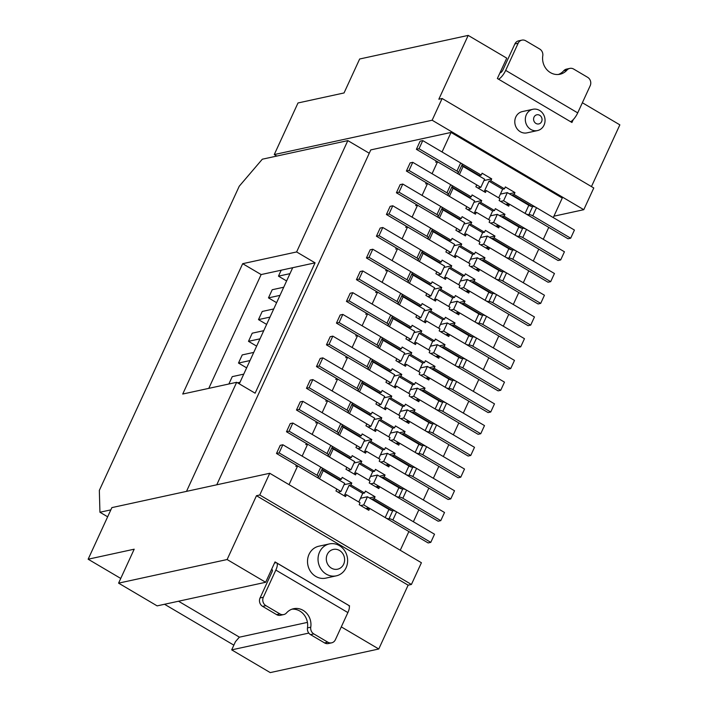 <?xml version="1.0" encoding="UTF-8"?>
<svg xmlns="http://www.w3.org/2000/svg" width="708" height="708" viewBox="0 0 708 708"><rect width="100%" height="100%" fill="white"/><g stroke="black" fill="none" stroke-linecap="round" stroke-linejoin="round"><path stroke-width="1.06" d="M227.118 559.532L118.581 583.144L157.132 605.88L265.659 582.277L227.118 559.532L256.473 495.715L259.756 494.998L411.419 584.463L408.127 585.171L378.771 648.997L341.291 626.881M259.756 494.998L269.748 473.271L111.882 507.609L88.146 559.214L134.193 549.196L118.581 583.144M411.419 584.463L421.41 562.736L269.748 473.271M256.473 495.715L408.127 585.171M308.794 633.094L231.693 649.864L270.244 672.6L378.771 648.997M265.659 582.277L275.031 561.904L349.593 605.889L349.31 606.499M329.362 543.921L318.839 546.213A16.337 14.726 77.7 0 0 307.599 559.674A16.337 14.726 77.7 0 0 315.75 576.427A16.337 14.726 77.7 0 0 325.777 578.135L336.3 575.843A16.337 14.726 -102.3 0 1 326.273 574.144A16.337 14.726 -102.3 0 1 318.122 557.382A16.337 14.726 -102.3 0 1 329.362 543.921A16.337 14.726 -102.3 0 1 339.389 545.629A16.337 14.726 -102.3 0 1 347.539 562.382A16.337 14.726 -102.3 0 1 336.3 575.843M231.693 649.864L235.437 641.714L239.286 637.209L307.422 622.394M178.513 601.225L239.454 637.173M262.615 606.367L276.624 614.633L279.908 613.916L265.898 605.65L262.615 606.367A6.222 5.611 -102.3 0 1 260.057 597.959L271.925 572.153A3.115 1.035 -59.5 0 0 272.191 569.763A3.115 1.035 -59.5 0 0 271.854 569.728L271.385 569.825M331.654 642.829L328.362 643.545A6.222 5.611 -102.3 0 1 324.538 642.899L327.831 642.183A6.222 5.611 77.7 0 0 331.654 642.829A6.222 5.611 77.7 0 0 335.38 639.731L347.876 612.579A9.337 3.098 -59.5 0 0 348.672 605.393L276.633 562.904A9.337 3.098 120.5 0 0 275.633 562.798L274.509 563.037M276.633 562.904A9.337 3.098 120.5 0 1 275.837 570.082L263.341 597.242A6.222 5.611 77.7 0 0 265.898 605.65M327.831 642.183L313.821 633.917L310.529 634.634A6.222 5.611 -102.3 0 1 307.476 627.899A15.558 14.027 77.7 0 0 291.935 609.181M279.908 613.916A6.222 5.611 77.7 0 0 283.731 614.562A6.222 5.611 77.7 0 0 286.536 612.898A15.558 14.027 -102.3 0 1 293.563 608.721A15.558 14.027 -102.3 0 1 310.759 627.182A6.222 5.611 77.7 0 0 313.821 633.917M283.731 614.562L280.439 615.279A6.222 5.611 -102.3 0 1 276.624 614.633M310.529 634.634L324.538 642.899M88.146 559.214L120.741 578.436M164.539 604.269L233.861 645.156M573.259 119.608L571.931 122.493L497.37 78.508L506.742 58.136L468.192 35.4L359.655 59.003L344.044 92.952L297.997 102.97L274.261 154.565L432.137 120.227L583.79 209.692L593.782 187.965L442.128 98.501L432.137 120.227M107.651 516.805L99.934 512.247L99.341 490.387L239.242 186.222L262.323 159.203L276.793 156.061L274.261 154.565M276.793 156.061L347.832 140.609L369.249 153.238M553.913 216.188L583.79 209.692M216.754 484.803L370.788 149.901L451.04 132.44L562.258 198.045L553.275 217.577M347.832 140.609L296.617 251.951L315.069 262.836L255.119 393.188L236.667 382.302L186.496 491.387M236.667 382.302L182.726 394.037L242.685 263.686L296.617 251.951M99.934 512.247L110.837 509.875M315.069 262.836L261.137 274.562L208.789 388.365M292.705 267.704L239.286 383.851M261.137 274.562L242.685 263.686M500.627 201.399L503.592 200.753L509.556 204.276M525.672 213.754A3.115 0.867 -155.3 0 0 528.92 214.63A3.115 0.867 24.7 0 1 532.761 215.843L570.675 238.207L568.046 238.773L548.753 227.401M509.025 204.391L508.123 203.851L505.689 204.382M437.517 161.778L416.384 149.317L419.021 148.742L456.934 171.106A3.115 0.867 24.7 0 1 458.448 172.699A3.115 0.867 24.7 0 1 458.147 172.885A3.115 0.867 -155.3 0 0 457.846 173.079A3.115 0.867 -155.3 0 0 458.828 174.327M476.714 184.903L480.838 187.337L477.882 187.983M432.066 173.699L437.553 161.778L435.703 162.176L436.234 161.026M461.899 165.194L479.387 175.504L481.228 175.106L482.095 173.203L491.706 178.876L490.83 180.77L488.989 181.177L502.636 189.222L504.477 188.824L505.353 186.921L514.955 192.585L514.088 194.488L512.238 194.895L531.867 206.471M479.166 175.991L479.387 175.504M543.284 239.304L548.762 227.374L509.583 204.267L508.716 206.17L499.105 200.506L499.981 198.603L486.334 190.549L485.458 192.452L475.856 186.788L476.732 184.885L437.553 161.778M400.259 550.258L408.87 531.54L369.691 508.433L368.815 510.326L359.213 504.662L360.08 502.76L346.433 494.715L345.557 496.609L335.955 490.945L336.831 489.042L297.652 465.935L295.811 466.333L296.333 465.191M413.375 521.743L418.862 509.813L379.683 486.706L378.807 488.6L369.204 482.936L370.072 481.033L356.425 472.988L355.549 474.891L345.946 469.218L346.823 467.324L307.644 444.208L305.803 444.606L306.325 443.465M423.366 500.016L428.853 488.086L389.674 464.979L388.798 466.882L379.196 461.209L380.072 459.315L366.417 451.262L365.549 453.164L355.938 447.491L356.814 445.598L317.635 422.481L315.795 422.888L316.326 421.738M433.358 478.289L438.845 466.36L399.666 443.252L398.79 445.155L389.188 439.482L390.064 437.588L376.408 429.535L375.541 431.438L365.93 425.774L366.806 423.871L327.627 400.755L325.786 401.162L326.317 400.011M443.35 456.563L448.837 444.633L409.658 421.526L408.781 423.428L399.179 417.764L400.055 415.861L386.409 407.808L385.533 409.711L375.921 404.047L376.798 402.144L337.619 379.037L335.778 379.435L336.309 378.284M453.341 434.836L458.828 422.906L419.649 399.799L418.782 401.702L409.171 396.038L410.047 394.135L396.4 386.081L395.524 387.984L385.922 382.32L386.789 380.417L347.61 357.31L345.769 357.708L346.3 356.558M463.333 413.109L468.82 401.179L429.641 378.072L428.774 379.975L419.163 374.311L420.039 372.408L406.392 364.354L405.516 366.257L395.914 360.593L396.79 358.69L357.611 335.583L355.761 335.981L356.292 334.831M473.333 391.382L478.82 379.461L439.641 356.345L438.765 358.248L429.154 352.584L430.03 350.681L416.384 342.628L415.507 344.531L405.905 338.866L406.781 336.964L367.602 313.856L365.762 314.255L366.284 313.104M483.325 369.656L488.812 357.735L449.633 334.619L448.757 336.521L439.155 330.857L440.022 328.954L426.375 320.901L425.499 322.804L415.897 317.14L416.773 315.237L377.594 292.13L375.753 292.528L376.275 291.377M493.317 347.938L498.804 336.008L459.625 312.892L458.749 314.794L449.146 309.131L450.022 307.228L436.367 299.183L435.491 301.077L425.889 295.413L426.765 293.51L387.586 270.403L385.745 270.801L386.276 269.651M503.308 326.211L508.795 314.281L469.616 291.174L468.74 293.068L459.138 287.404L460.014 285.501L446.359 277.456L445.491 279.35L435.88 273.686L436.756 271.784L397.577 248.676L395.737 249.074L396.268 247.933M513.3 304.484L518.787 292.554L479.608 269.447L478.732 271.341L469.13 265.677L470.006 263.774L456.35 255.73L455.483 257.632L445.872 251.959L446.748 250.066L407.569 226.949L405.728 227.356L406.259 226.206M523.292 282.757L528.779 270.828L489.6 247.72L488.724 249.623L479.121 243.95L479.997 242.056L466.351 234.003L465.475 235.906L455.864 230.233L456.74 228.339L417.561 205.223L415.72 205.63L416.251 204.479M533.283 261.031L538.77 249.101L499.591 225.994L498.724 227.896L489.113 222.224L489.989 220.33L476.342 212.276L475.466 214.179L465.864 208.515L466.731 206.612L427.552 183.496L425.712 183.903L426.243 182.752M535.921 207.364L514.088 194.488M512.017 195.373L512.238 194.895M509.583 204.267L507.742 204.665L508.123 203.851M570.675 238.207L574.427 230.056L536.514 207.692L532.761 215.843M503.592 200.753L507.335 192.611L528.823 205.285A3.115 0.867 -155.3 0 0 532.664 206.488A3.115 0.867 24.7 0 1 536.514 207.692M507.335 192.611L500.388 194.125M509.371 193.806L514.955 192.585M451.217 185.027L471.236 196.833L472.103 194.93L481.714 200.594L480.838 202.497L494.485 210.55L495.361 208.648L504.963 214.312L504.087 216.214L525.929 229.091M521.876 228.197L502.246 216.613L502.025 217.099M504.087 216.214L502.246 216.613M499.034 226.118L498.131 225.578L497.751 226.392L499.591 225.994L493.6 222.48L497.343 214.338L490.396 215.843M495.689 226.109L498.131 225.578M490.635 223.126L493.6 222.48M515.672 235.481A3.115 0.867 -155.3 0 0 518.929 236.357A3.115 0.867 24.7 0 1 522.769 237.561L560.683 259.933L558.054 260.5L538.761 249.119M504.963 214.312L499.37 215.533M441.226 206.754L461.235 218.56L462.112 216.657L471.723 222.321L470.847 224.224L484.493 232.277L485.369 230.374L494.972 236.038L494.095 237.941L515.928 250.818M422.065 195.426L427.552 183.496L406.392 171.044L409.029 170.469L446.943 192.833A3.115 0.867 24.7 0 1 448.447 194.426A3.115 0.867 24.7 0 1 448.155 194.612A3.115 0.867 -155.3 0 0 447.854 194.806A3.115 0.867 -155.3 0 0 448.837 196.054M511.884 249.915L492.255 238.339L492.033 238.826M494.095 237.941L492.255 238.339M489.042 247.835L488.131 247.304L487.759 248.119L489.6 247.72L483.608 244.207L487.352 236.056L480.396 237.569M485.697 247.835L488.131 247.304M480.644 244.853L483.608 244.207M505.68 257.208A3.115 0.867 -155.3 0 0 508.937 258.084A3.115 0.867 24.7 0 1 512.778 259.287L550.691 281.651L548.063 282.226L528.77 270.845M494.972 236.038L489.378 237.26M431.225 228.48L451.244 240.286L452.12 238.384L461.722 244.048L460.855 245.95L474.502 254.004L475.378 252.101L484.98 257.765L484.104 259.668L505.937 272.545M412.074 217.152L417.561 205.223L396.4 192.771L399.029 192.195L436.951 214.559A3.115 0.867 24.7 0 1 438.456 216.144A3.115 0.867 24.7 0 1 438.163 216.338A3.115 0.867 -155.3 0 0 437.863 216.533A3.115 0.867 -155.3 0 0 438.845 217.781M501.892 271.642L482.263 260.066L482.042 260.544M484.104 259.668L482.263 260.066M479.05 269.562L478.139 269.031L477.767 269.845L479.608 269.447M475.705 269.562L478.139 269.031M470.652 266.58L473.617 265.934L479.573 269.447M495.689 278.925A3.115 0.867 -155.3 0 0 498.945 279.81A3.115 0.867 24.7 0 1 502.786 281.014L540.7 303.378L538.071 303.953L518.778 292.572M484.98 257.765L479.387 258.986M421.233 250.207L441.252 262.013L442.128 260.11L451.731 265.774L450.854 267.677L464.51 275.731L465.386 273.828L474.988 279.492L474.112 281.395L495.945 294.271M402.082 238.879L407.569 226.949M491.901 293.369L472.271 281.793L472.05 282.271M474.112 281.395L472.271 281.793M469.059 291.289L468.147 290.758L467.776 291.572L469.616 291.174M465.714 291.289L468.147 290.758M460.66 288.306L463.616 287.66L469.581 291.174M485.697 300.652A3.115 0.867 -155.3 0 0 488.945 301.537A3.115 0.867 24.7 0 1 492.795 302.741L530.708 325.105L528.08 325.68L508.786 314.299M474.988 279.492L469.395 280.704M411.242 271.925L431.261 283.74L432.137 281.837L441.739 287.501L440.863 289.404L454.518 297.457L455.386 295.555L464.997 301.219L464.121 303.121L485.954 315.998M392.09 260.606L397.577 248.676M481.9 315.095L462.28 303.52L462.059 303.998M464.121 303.121L462.28 303.52M459.067 313.016L458.156 312.485L457.784 313.299L459.625 312.892M455.722 313.007L458.156 312.485M450.669 310.033L453.624 309.387L459.589 312.901M475.705 322.379A3.115 0.867 -155.3 0 0 478.953 323.264A3.115 0.867 24.7 0 1 482.803 324.468L520.716 346.832L518.079 347.407L498.795 336.026M464.997 301.219L459.404 302.431M401.25 293.652L421.269 305.467L422.145 303.564L431.747 309.228L430.871 311.131L444.518 319.175L445.394 317.281L455.005 322.945L454.129 324.848L475.962 337.725M382.099 282.333L387.586 270.403M471.909 336.822L452.288 325.246L452.067 325.724M454.129 324.848L452.288 325.246M449.076 334.742L448.164 334.211L447.792 335.026L449.633 334.619M445.73 334.734L448.164 334.211M440.677 331.751L443.633 331.114L449.598 334.627M465.714 344.106A3.115 0.867 -155.3 0 0 468.962 344.991A3.115 0.867 24.7 0 1 472.802 346.194L510.725 368.558L508.087 369.134L488.803 357.752M455.005 322.945L449.412 324.158M391.259 315.379L411.277 327.185L412.153 325.291L421.756 330.955L420.879 332.857L434.526 340.902L435.402 339.008L445.005 344.672L444.137 346.575L465.97 359.452M372.107 304.059L377.594 292.13M461.917 358.549L442.296 346.973L442.075 347.451M444.137 346.575L442.296 346.973M439.075 356.469L438.172 355.929L437.792 356.752L439.641 356.345L433.641 352.841L437.385 344.69L430.437 346.203M435.739 356.46L438.172 355.929M430.685 353.478L433.641 352.841M455.722 365.832A3.115 0.867 -155.3 0 0 458.97 366.717A3.115 0.867 24.7 0 1 462.811 367.921L500.724 390.285L498.096 390.86L478.803 379.479M445.005 344.672L439.42 345.885M381.267 337.105L401.286 348.911L402.153 347.017L411.764 352.681L410.888 354.584L424.534 362.629L425.411 360.726L435.013 366.399L434.146 368.293L455.979 381.178M362.115 325.786L367.602 313.856L346.433 301.396L349.071 300.829L386.984 323.193A3.115 0.867 24.7 0 1 388.497 324.777A3.115 0.867 24.7 0 1 388.196 324.972A3.115 0.867 -155.3 0 0 387.896 325.158A3.115 0.867 -155.3 0 0 388.878 326.406M451.925 380.276L432.296 368.7L432.075 369.178M434.146 368.293L432.296 368.7M429.083 378.196L428.181 377.656L427.8 378.47L429.641 378.072L423.649 374.559L427.393 366.417L420.446 367.93M425.747 378.187L428.181 377.656M420.685 375.205L423.649 374.559M445.73 387.559A3.115 0.867 -155.3 0 0 448.978 388.444A3.115 0.867 24.7 0 1 452.819 389.648L490.733 412.012L488.104 412.578L468.811 401.206M435.013 366.399L429.429 367.611M371.275 358.832L391.285 370.638L392.161 368.735L401.772 374.408L400.896 376.302L414.543 384.356L415.419 382.453L425.021 388.126L424.145 390.019L445.978 402.905M352.124 347.513L357.611 335.583M441.934 402.002L422.304 390.427L422.083 390.904M424.145 390.019L422.304 390.427M419.092 399.923L418.189 399.383L417.809 400.197L419.649 399.799M415.746 399.914L418.189 399.383M410.693 396.931L413.658 396.285L419.623 399.808M435.73 409.286A3.115 0.867 -155.3 0 0 438.987 410.171A3.115 0.867 24.7 0 1 442.827 411.375L480.741 433.739L478.112 434.305L458.819 422.933M425.021 388.126L419.428 389.338M361.284 380.559L381.293 392.365L382.17 390.462L391.772 396.135L390.904 398.029L404.551 406.082L405.427 404.18L415.03 409.844L414.153 411.746L435.986 424.623M342.123 369.231L347.61 357.31M431.942 423.729L412.313 412.144L412.091 412.631M414.153 411.746L412.313 412.144M409.1 421.649L408.189 421.11L407.817 421.924L409.658 421.526M405.755 421.641L408.189 421.11M400.701 418.658L403.666 418.012L409.631 421.534M425.738 431.013A3.115 0.867 -155.3 0 0 428.995 431.889A3.115 0.867 24.7 0 1 432.836 433.101L470.749 455.465L468.121 456.032L448.828 444.659M415.03 409.844L409.436 411.065M351.283 402.286L371.302 414.091L372.178 412.189L381.78 417.853L380.913 419.756L394.56 427.809L395.436 425.906L405.038 431.57L404.162 433.473L425.995 446.35M332.132 390.958L337.619 379.037M421.95 445.447L402.321 433.871L402.1 434.358M404.162 433.473L402.321 433.871M399.108 443.376L398.197 442.836L397.825 443.651L399.666 443.252M395.763 443.367L398.197 442.836M390.71 440.385L393.675 439.739L399.631 443.261M415.746 452.739A3.115 0.867 -155.3 0 0 419.003 453.616A3.115 0.867 24.7 0 1 422.844 454.819L460.758 477.183L458.129 477.758L438.836 466.377M405.038 431.57L399.445 432.792M341.291 424.012L361.31 435.818L362.186 433.916L371.788 439.579L370.912 441.482L384.568 449.536L385.444 447.633L395.046 453.297L394.17 455.2L416.003 468.077M322.14 412.684L327.627 400.755M411.959 467.174L392.329 455.598L392.108 456.085M394.17 455.2L392.329 455.598M389.117 465.094L388.205 464.563L387.834 465.377L389.674 464.979M385.772 465.094L388.205 464.563M380.718 462.112L383.674 461.466L389.639 464.988M405.755 474.466A3.115 0.867 -155.3 0 0 409.003 475.342A3.115 0.867 24.7 0 1 412.853 476.546L450.766 498.91L448.137 499.485L428.844 488.104M395.046 453.297L389.453 454.518M331.3 445.739L351.318 457.545L352.195 455.642L361.797 461.306L360.921 463.209L374.576 471.262L375.444 469.36L385.055 475.024L384.179 476.926L406.011 489.803M312.148 434.411L317.635 422.481M401.958 488.901L382.338 477.325L382.116 477.803M384.179 476.926L382.338 477.325M379.125 486.821L378.214 486.29L377.842 487.104L379.683 486.706L373.682 483.192L377.435 475.041L370.479 476.555M375.78 486.821L378.214 486.29M370.726 483.838L373.682 483.192M395.763 496.184A3.115 0.867 -155.3 0 0 399.011 497.069A3.115 0.867 24.7 0 1 402.861 498.273L440.774 520.637L438.137 521.212L418.853 509.831M385.055 475.024L379.461 476.245M321.308 467.466L341.327 479.272L342.203 477.369L351.805 483.033L350.929 484.936L364.576 492.989L365.452 491.087L375.063 496.75L374.187 498.653L396.02 511.53M302.157 456.138L307.644 444.208L286.483 431.756L289.112 431.181L327.025 453.545A3.115 0.867 24.7 0 1 328.539 455.129A3.115 0.867 24.7 0 1 328.238 455.324A3.115 0.867 -155.3 0 0 327.937 455.518A3.115 0.867 -155.3 0 0 328.928 456.766M391.966 510.627L372.346 499.051L372.125 499.529M374.187 498.653L372.346 499.051M369.134 508.548L368.222 508.017L367.85 508.831L369.691 508.433M365.788 508.548L368.222 508.017M360.735 505.565L363.691 504.919L369.656 508.433M385.772 517.911A3.115 0.867 -155.3 0 0 389.019 518.796A3.115 0.867 24.7 0 1 392.86 519.999L430.783 542.363L428.145 542.939L408.861 531.558M369.47 497.963L375.063 496.75M289.041 484.653L297.652 465.935M442.058 151.972L451.04 132.44M481.228 175.106L461.209 163.3M504.477 188.824L490.83 180.77M502.636 189.222L498.68 197.833M488.989 181.177L484.493 190.948L486.334 190.549M483.962 180.558L491.706 178.876M469.165 197.718L471.236 196.833M469.386 197.231L451.899 186.921M466.722 206.63L470.847 209.064L467.891 209.71M451.775 187.195A3.115 0.867 -155.3 0 0 453.111 188.239L474.599 200.913L470.847 209.064M406.392 171.044L410.144 162.893L412.773 162.327L450.686 184.691A3.115 0.867 24.7 0 1 452.2 186.275L448.447 194.426M281.2 270.199L278.465 276.155L289.97 273.651M286.607 280.961L278.465 276.155M283.722 287.227L272.217 289.731L268.474 297.882L279.979 295.378M276.616 302.688L268.474 297.882M273.731 308.954L262.226 311.458L258.482 319.609L269.987 317.104M266.624 324.406L258.482 319.609M263.739 330.68L252.234 333.185L248.49 341.327L259.995 338.831M256.632 346.132L248.49 341.327M253.747 352.407L242.242 354.912L238.49 363.054L249.995 360.558M246.641 367.859L238.49 363.054M243.756 374.134L232.251 376.638L228.861 384.001M560.683 259.933L564.435 251.782L526.513 229.419L522.769 237.561M497.343 214.338L518.831 227.011A3.115 0.867 -155.3 0 0 522.672 228.215A3.115 0.867 24.7 0 1 526.513 229.419M550.691 281.651L554.444 273.509L516.521 251.145L512.778 259.287M487.352 236.056L508.84 248.729A3.115 0.867 -155.3 0 0 512.68 249.942A3.115 0.867 24.7 0 1 516.521 251.145M540.7 303.378L544.443 295.236L506.53 272.872L502.786 281.014M473.617 265.934L477.36 257.783L498.848 270.456A3.115 0.867 -155.3 0 0 502.689 271.668A3.115 0.867 24.7 0 1 506.53 272.872M477.36 257.783L470.404 259.296M530.708 325.105L534.452 316.963L496.538 294.599L492.795 302.741M463.616 287.66L467.369 279.51L488.856 292.183A3.115 0.867 -155.3 0 0 492.697 293.386A3.115 0.867 24.7 0 1 496.538 294.599M467.369 279.51L460.412 281.023M520.716 346.832L524.46 338.69L486.546 316.317L482.803 324.468M453.624 309.387L457.377 301.236L478.856 313.909A3.115 0.867 -155.3 0 0 482.706 315.113A3.115 0.867 24.7 0 1 486.546 316.317M457.377 301.236L450.421 302.75M510.725 368.558L514.468 360.407L476.555 338.043L472.802 346.194M443.633 331.114L447.385 322.963L468.864 335.636A3.115 0.867 -155.3 0 0 472.714 336.84A3.115 0.867 24.7 0 1 476.555 338.043M447.385 322.963L440.429 324.476M500.724 390.285L504.477 382.134L466.563 359.77L462.811 367.921M437.385 344.69L458.873 357.363A3.115 0.867 -155.3 0 0 462.713 358.567A3.115 0.867 24.7 0 1 466.563 359.77M490.733 412.012L494.485 403.861L456.571 381.497L452.819 389.648M427.393 366.417L448.881 379.09A3.115 0.867 -155.3 0 0 452.722 380.293A3.115 0.867 24.7 0 1 456.571 381.497M480.741 433.739L484.493 425.588L446.571 403.224L442.827 411.375M413.658 396.285L417.401 388.143L438.889 400.816A3.115 0.867 -155.3 0 0 442.73 402.02A3.115 0.867 24.7 0 1 446.571 403.224M417.401 388.143L410.454 389.657M470.749 455.465L474.493 447.314L436.579 424.95L432.836 433.101M403.666 418.012L407.41 409.87L428.898 422.543A3.115 0.867 -155.3 0 0 432.738 423.747A3.115 0.867 24.7 0 1 436.579 424.95M407.41 409.87L400.454 411.383M460.758 477.183L464.501 469.041L426.588 446.677L422.844 454.819M393.675 439.739L397.418 431.597L418.906 444.27A3.115 0.867 -155.3 0 0 422.747 445.474A3.115 0.867 24.7 0 1 426.588 446.677M397.418 431.597L390.462 433.101M450.766 498.91L454.509 490.768L416.596 468.404L412.853 476.546M383.674 461.466L387.426 453.315L408.914 465.988A3.115 0.867 -155.3 0 0 412.755 467.2A3.115 0.867 24.7 0 1 416.596 468.404M387.426 453.315L380.47 454.828M440.774 520.637L444.518 512.495L406.604 490.131L402.861 498.273M377.435 475.041L398.914 487.715A3.115 0.867 -155.3 0 0 402.764 488.927A3.115 0.867 24.7 0 1 406.604 490.131M430.783 542.363L434.526 534.221L396.613 511.857L392.86 519.999M363.691 504.919L367.443 496.768L388.922 509.441A3.115 0.867 -155.3 0 0 392.772 510.645A3.115 0.867 24.7 0 1 396.613 511.857M367.443 496.768L360.487 498.282M297.617 465.944L276.492 453.483L279.12 452.908L317.034 475.272A3.115 0.867 24.7 0 1 318.547 476.856A3.115 0.867 24.7 0 1 318.246 477.05A3.115 0.867 -155.3 0 0 317.945 477.236A3.115 0.867 -155.3 0 0 318.927 478.493M336.822 489.069L340.946 491.502L337.981 492.14M339.265 480.148L339.486 479.67L321.998 469.351M339.486 479.67L341.327 479.272M350.929 484.936L349.088 485.334L344.592 495.113L346.433 494.715M351.805 483.033L344.061 484.715M358.779 501.99L362.735 493.387L364.576 492.989M362.735 493.387L349.088 485.334M321.866 469.634A3.115 0.867 -155.3 0 0 323.202 470.678L344.69 483.352L340.946 491.502M276.492 453.483L280.235 445.332L282.864 444.757L320.777 467.121A3.115 0.867 24.7 0 1 322.29 468.714L318.547 476.856M346.814 467.342L350.938 469.776L347.973 470.413M349.256 458.421L349.478 457.943L331.99 447.633M349.478 457.943L351.318 457.545M360.921 463.209L359.08 463.607L354.584 473.387L356.425 472.988M354.053 462.988L361.797 461.306M368.771 480.272L372.727 471.661L374.576 471.262M372.727 471.661L359.08 463.607M331.866 447.907A3.115 0.867 -155.3 0 0 333.202 448.952L354.681 461.625L350.938 469.776M286.483 431.756L290.227 423.605L292.855 423.03L330.778 445.403A3.115 0.867 24.7 0 1 332.282 446.987L328.539 455.129M317.6 422.49L296.475 410.029L299.103 409.454L337.017 431.818A3.115 0.867 24.7 0 1 338.53 433.402A3.115 0.867 24.7 0 1 338.229 433.597A3.115 0.867 -155.3 0 0 337.928 433.792A3.115 0.867 -155.3 0 0 338.92 435.039M356.805 445.615L360.93 448.049L357.965 448.695M359.248 436.694L359.469 436.216L341.982 425.906M359.469 436.216L361.31 435.818M370.912 441.482L369.072 441.881L364.576 451.66L366.417 451.262M364.045 441.27L371.788 439.579M378.762 458.545L382.727 449.934L384.568 449.536M382.727 449.934L369.072 441.881M341.858 426.181A3.115 0.867 -155.3 0 0 343.194 427.225L364.673 439.898L360.93 448.049M296.475 410.029L300.219 401.879L302.856 401.312L340.769 423.676A3.115 0.867 24.7 0 1 342.274 425.26L338.53 433.402M327.592 400.763L306.467 388.303L309.095 387.727L347.009 410.091A3.115 0.867 24.7 0 1 348.522 411.684A3.115 0.867 24.7 0 1 348.221 411.87A3.115 0.867 -155.3 0 0 347.929 412.065A3.115 0.867 -155.3 0 0 348.911 413.313M366.797 423.888L370.921 426.322L367.956 426.968M369.24 414.976L369.461 414.49L351.973 404.18M369.461 414.49L371.302 414.091M380.913 419.756L379.063 420.154L374.567 429.933L376.408 429.535M374.036 419.543L381.78 417.853M388.754 436.818L392.719 428.207L394.56 427.809M392.719 428.207L379.063 420.154M351.849 404.454A3.115 0.867 -155.3 0 0 353.186 405.498L374.665 418.171L370.921 426.322M306.467 388.303L310.21 380.152L312.848 379.585L350.761 401.949A3.115 0.867 24.7 0 1 352.274 403.533L348.522 411.684M337.592 379.037L316.458 366.576L319.087 366.001L357.009 388.365A3.115 0.867 24.7 0 1 358.514 389.958A3.115 0.867 24.7 0 1 358.221 390.143A3.115 0.867 -155.3 0 0 357.921 390.338A3.115 0.867 -155.3 0 0 358.903 391.586M376.789 402.162L380.913 404.595L377.957 405.241M379.231 393.25L379.453 392.763L361.965 382.453M379.453 392.763L381.293 392.365M390.904 398.029L389.064 398.436L384.559 408.206L386.409 407.808M384.037 397.816L391.772 396.135M398.754 415.092L402.71 406.481L404.551 406.082M402.71 406.481L389.064 398.436M361.841 382.727A3.115 0.867 -155.3 0 0 363.177 383.771L384.665 396.445L380.913 404.595M316.458 366.576L320.211 358.425L322.839 357.859L360.753 380.223A3.115 0.867 24.7 0 1 362.266 381.807L358.514 389.958M347.584 357.31L326.45 344.849L329.087 344.274L367.001 366.647A3.115 0.867 24.7 0 1 368.505 368.231A3.115 0.867 24.7 0 1 368.213 368.417A3.115 0.867 -155.3 0 0 367.912 368.611A3.115 0.867 -155.3 0 0 368.895 369.859M386.78 380.435L390.904 382.869L387.949 383.515M389.223 371.523L389.444 371.036L371.957 360.726M389.444 371.036L391.285 370.638M400.896 376.302L399.055 376.709L394.56 386.479L396.4 386.081M394.029 376.09L401.772 374.408M408.746 393.365L412.702 384.754L414.543 384.356M412.702 384.754L399.055 376.709M371.833 361A3.115 0.867 -155.3 0 0 373.169 362.054L394.657 374.727L390.904 382.869M326.45 344.849L330.202 336.707L332.831 336.132L370.744 358.496A3.115 0.867 24.7 0 1 372.258 360.08L368.505 368.231M357.575 335.592L336.442 323.122L339.079 322.556L376.992 344.92A3.115 0.867 24.7 0 1 378.506 346.504A3.115 0.867 24.7 0 1 378.205 346.69A3.115 0.867 -155.3 0 0 377.904 346.885A3.115 0.867 -155.3 0 0 378.886 348.132M396.772 358.708L400.896 361.142L397.94 361.788M399.224 349.796L399.445 349.318L381.957 338.999M399.445 349.318L401.286 348.911M410.888 354.584L409.047 354.982L404.551 364.753L406.392 364.354M404.02 354.363L411.764 352.681M418.738 371.638L422.694 363.036L424.534 362.629M422.694 363.036L409.047 354.982M381.824 339.274A3.115 0.867 -155.3 0 0 383.161 340.327L404.649 353L400.896 361.142M336.442 323.122L340.194 314.98L342.822 314.405L380.736 336.769A3.115 0.867 24.7 0 1 382.249 338.353L378.506 346.504M237.534 382.816L240.003 382.285M406.773 336.981L410.897 339.415L407.932 340.061M409.215 328.07L409.436 327.592L391.949 317.272M409.436 327.592L411.277 327.185M420.879 332.857L419.039 333.256L414.543 343.035L416.384 342.628M414.012 332.636L421.756 330.955M428.729 349.911L432.685 341.309L434.526 340.902M432.685 341.309L419.039 333.256M391.816 317.547A3.115 0.867 -155.3 0 0 393.152 318.6L414.64 331.273L410.897 339.415M346.433 301.396L350.186 293.254L352.814 292.678L390.728 315.042A3.115 0.867 24.7 0 1 392.241 316.626L388.497 324.777M377.559 292.139L356.434 279.669L359.062 279.102L396.976 301.466A3.115 0.867 24.7 0 1 398.489 303.051A3.115 0.867 24.7 0 1 398.188 303.245A3.115 0.867 -155.3 0 0 397.887 303.431A3.115 0.867 -155.3 0 0 398.87 304.679M416.764 315.264L420.888 317.688L417.924 318.334M419.207 306.343L419.428 305.865L401.94 295.546M419.428 305.865L421.269 305.467M430.871 311.131L429.03 311.529L424.534 321.308L426.375 320.901M424.004 310.909L431.747 309.228M438.721 328.185L442.677 319.582L444.518 319.175M442.677 319.582L429.03 311.529M401.808 295.82A3.115 0.867 -155.3 0 0 403.144 296.873L424.632 309.546L420.888 317.688M356.434 279.669L360.177 271.527L362.806 270.952L400.719 293.316A3.115 0.867 24.7 0 1 402.233 294.9L398.489 303.051M387.55 270.412L366.425 257.951L369.054 257.376L406.967 279.74A3.115 0.867 24.7 0 1 408.481 281.324A3.115 0.867 24.7 0 1 408.18 281.519A3.115 0.867 -155.3 0 0 407.879 281.704A3.115 0.867 -155.3 0 0 408.87 282.952M426.756 293.537L430.88 295.971L427.915 296.608M429.198 284.616L429.42 284.138L411.932 273.819M429.42 284.138L431.261 283.74M440.863 289.404L439.022 289.802L434.526 299.581L436.367 299.183M433.995 289.183L441.739 287.501M448.713 306.458L452.678 297.856L454.518 297.457M452.678 297.856L439.022 289.802M411.808 274.093A3.115 0.867 -155.3 0 0 413.145 275.147L434.624 287.82L430.88 295.971M366.425 257.951L370.169 249.8L372.797 249.225L410.72 271.589A3.115 0.867 24.7 0 1 412.224 273.182L408.481 281.324M397.542 248.685L376.417 236.224L379.046 235.649L416.959 258.013A3.115 0.867 24.7 0 1 418.472 259.597A3.115 0.867 24.7 0 1 418.171 259.792A3.115 0.867 -155.3 0 0 417.87 259.978A3.115 0.867 -155.3 0 0 418.862 261.234M436.748 271.81L440.872 274.244L437.907 274.881M439.19 262.889L439.411 262.411L421.924 252.092M439.411 262.411L441.252 262.013M450.854 267.677L449.014 268.075L444.518 277.855L446.359 277.456M443.987 267.456L451.731 265.774M458.704 284.731L462.669 276.129L464.51 275.731M462.669 276.129L449.014 268.075M421.8 252.375A3.115 0.867 -155.3 0 0 423.136 253.42L444.615 266.093L440.872 274.244M376.417 236.224L380.161 228.073L382.798 227.498L420.711 249.862A3.115 0.867 24.7 0 1 422.216 251.455L418.472 259.597M407.534 226.958L386.409 214.497L389.037 213.922L426.951 236.286A3.115 0.867 24.7 0 1 428.464 237.87A3.115 0.867 24.7 0 1 428.163 238.065A3.115 0.867 -155.3 0 0 427.871 238.26A3.115 0.867 -155.3 0 0 428.853 239.508M446.739 250.083L450.863 252.517L447.907 253.163M449.182 241.162L449.403 240.685L431.915 230.374M449.403 240.685L451.244 240.286M460.855 245.95L459.005 246.349L454.509 256.128L456.35 255.73M453.978 245.729L461.722 244.048M468.696 263.013L472.661 254.402L474.502 254.004M472.661 254.402L459.005 246.349M431.791 230.649A3.115 0.867 -155.3 0 0 433.128 231.693L454.607 244.366L450.863 252.517M386.409 214.497L390.152 206.347L392.79 205.78L430.703 228.144A3.115 0.867 24.7 0 1 432.216 229.728L428.464 237.87M456.731 228.357L460.855 230.79L457.899 231.436M459.173 219.436L459.395 218.958L441.907 208.648M459.395 218.958L461.235 218.56M470.847 224.224L469.006 224.622L464.501 234.401L466.351 234.003M463.979 224.011L471.723 222.321M478.696 241.286L482.652 232.675L484.493 232.277M482.652 232.675L469.006 224.622M441.783 208.922A3.115 0.867 -155.3 0 0 443.12 209.966L464.607 222.639L460.855 230.79M396.4 192.771L400.153 184.62L402.781 184.053L440.695 206.417A3.115 0.867 24.7 0 1 442.208 208.002L438.456 216.144M399.029 192.195L402.781 184.053M389.037 213.922L392.79 205.78M379.046 235.649L382.798 227.498M369.054 257.376L372.797 249.225M359.062 279.102L362.806 270.952M349.071 300.829L352.814 292.678M339.079 322.556L342.822 314.405M329.087 344.274L332.831 336.132M319.087 366.001L322.839 357.859M309.095 387.727L312.848 379.585M299.103 409.454L302.856 401.312M289.112 431.181L292.855 423.03M279.12 452.908L282.864 444.757M409.029 170.469L412.773 162.327M480.838 202.497L478.997 202.895L474.502 212.674L476.342 212.276M473.971 202.284L481.714 200.594M488.688 219.56L492.644 210.949L494.485 210.55M492.644 210.949L478.997 202.895M461.766 165.468A3.115 0.867 -155.3 0 0 463.103 166.513L484.591 179.186L480.838 187.337M416.384 149.317L420.136 141.166L422.764 140.6L460.678 162.964A3.115 0.867 24.7 0 1 462.191 164.548L458.448 172.699M419.021 148.742L422.764 140.6M468.192 35.4L438.836 99.217L442.128 98.501M591.454 186.585L619.854 124.856L582.365 102.748M537.496 130.573L526.973 132.865A10.886 9.815 -102.3 0 1 520.292 131.723A10.886 9.815 -102.3 0 1 514.849 120.555A10.886 9.815 -102.3 0 1 522.345 111.581L532.867 109.289A10.886 9.815 -102.3 0 1 539.558 110.43A10.886 9.815 -102.3 0 1 544.992 121.599A10.886 9.815 -102.3 0 1 537.496 130.573A10.886 9.815 -102.3 0 1 530.814 129.44A10.886 9.815 -102.3 0 1 525.38 118.271A10.886 9.815 -102.3 0 1 532.867 109.289M499.972 72.853L500.441 72.747A3.115 1.035 -59.5 0 0 503.007 69.747L514.875 43.949A6.222 5.611 -102.3 0 1 518.601 40.852L521.893 40.135A6.222 5.611 77.7 0 0 518.159 43.232L505.671 70.384A9.337 3.098 120.5 0 1 498.547 79.199M570.586 121.696A9.337 3.098 -59.5 0 0 577.71 112.882L590.198 85.721A6.222 5.611 77.7 0 0 587.64 77.314L573.63 69.048A6.222 5.611 77.7 0 0 569.816 68.402A6.222 5.611 77.7 0 0 567.002 70.065A15.558 14.027 -102.3 0 1 559.984 74.243A15.558 14.027 -102.3 0 1 542.779 55.782A6.222 5.611 77.7 0 0 539.726 49.047L525.717 40.781A6.222 5.611 77.7 0 0 521.893 40.135M558.32 74.49A15.558 14.027 77.7 0 0 563.718 70.782A6.222 5.611 -102.3 0 1 566.524 69.11L569.816 68.402M539.691 115.289A4.664 4.204 77.7 0 0 534.027 117.121A4.664 4.204 77.7 0 0 535.938 123.431A4.664 4.204 77.7 0 0 541.611 121.599A4.664 4.204 77.7 0 0 539.691 115.289M339.521 550.488A10.116 9.116 77.7 0 0 327.246 554.461A10.116 9.116 77.7 0 0 331.406 568.135A10.116 9.116 77.7 0 0 343.681 564.152A10.116 9.116 77.7 0 0 339.521 550.488M271.854 569.728L272.376 570.037M260.057 597.959L263.341 597.242M347.876 612.579L275.837 570.082M307.476 627.899L310.759 627.182M528.92 214.63L532.664 206.488M528.823 205.285L525.088 213.409M518.929 236.357L522.672 228.215M518.831 227.011L515.097 235.136M508.937 258.084L512.68 249.942M508.84 248.729L505.096 256.862M498.945 279.81L502.689 271.668M498.848 270.456L495.104 278.589M488.945 301.537L492.697 293.386M488.856 292.183L485.113 300.316M478.953 323.264L482.706 315.113M478.856 313.909L475.121 322.034M468.962 344.991L472.714 336.84M468.864 335.636L465.129 343.761M458.97 366.717L462.713 358.567M458.873 357.363L455.138 365.487M448.978 388.444L452.722 380.293M448.881 379.09L445.146 387.214M438.987 410.171L442.73 402.02M438.889 400.816L435.154 408.941M428.995 431.889L432.738 423.747M428.898 422.543L425.154 430.668M419.003 453.616L422.747 445.474M418.906 444.27L415.162 452.394M409.003 475.342L412.755 467.2M408.914 465.988L405.171 474.121M399.011 497.069L402.764 488.927M398.914 487.715L395.179 495.848M389.019 518.796L392.772 510.645M388.922 509.441L385.187 517.575M439.385 218.099L443.12 209.966M436.951 214.559L440.695 206.417M429.384 239.817L433.128 231.693M426.951 236.286L430.703 228.144M419.393 261.544L423.136 253.42M416.959 258.013L420.711 249.862M409.401 283.271L413.145 275.147M406.967 279.74L410.72 271.589M399.409 304.998L403.144 296.873M396.976 301.466L400.719 293.316M389.418 326.724L393.152 318.6M386.984 323.193L390.728 315.042M379.426 348.451L383.161 340.327M376.992 344.92L380.736 336.769M369.434 370.178L373.169 362.054M367.001 366.647L370.744 358.496M359.443 391.905L363.177 383.771M357.009 388.365L360.753 380.223M349.442 413.631L353.186 405.498M347.009 410.091L350.761 401.949M339.451 435.349L343.194 427.225M337.017 431.818L340.769 423.676M329.459 457.076L333.202 448.952M327.025 453.545L330.778 445.403M319.467 478.803L323.202 470.678M317.034 475.272L320.777 467.121M449.376 196.373L453.111 188.239M446.943 192.833L450.686 184.691M459.368 174.646L463.103 166.513M456.934 171.106L460.678 162.964M505.671 70.384L577.71 112.882M518.159 43.232L514.875 43.949M567.002 70.065L563.718 70.782"/></g></svg>
